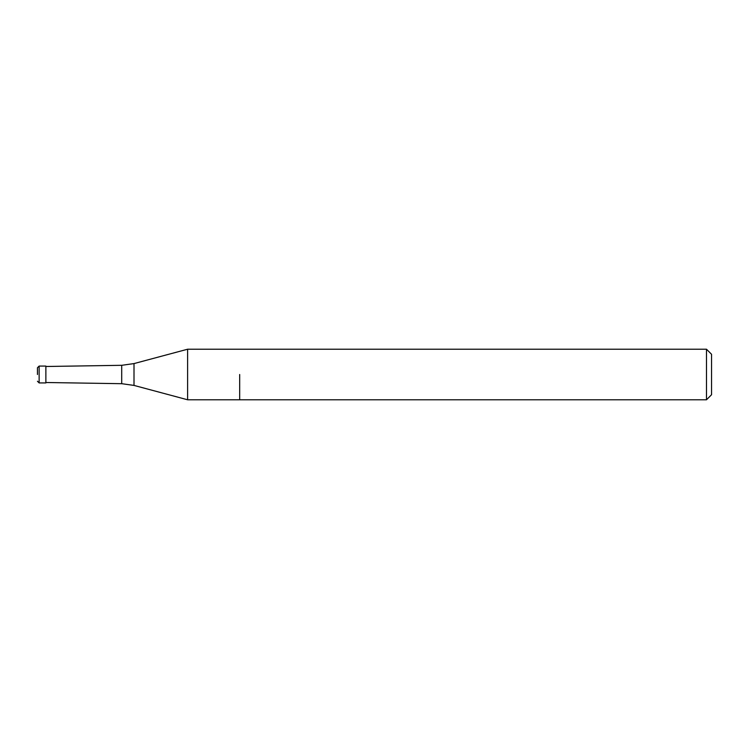 <?xml version="1.0" encoding="UTF-8"?>
<svg xmlns="http://www.w3.org/2000/svg" width="749" height="749" viewBox="0 0 749 749"><rect width="100%" height="100%" fill="white"/><g stroke="black" fill="none" stroke-linecap="round" stroke-linejoin="round"><path stroke-width="1.12" d="M45.876 366.495L121.713 365.306L121.713 383.694L134.005 385.417L134.005 363.583L187.615 349.221L187.615 399.779L706.494 399.779L706.494 349.221L711.55 354.277L711.55 394.723L706.494 399.779M239.68 374.5L239.68 399.779L239.68 374.5M39.135 366.074L39.135 382.926L45.876 382.926L45.876 366.074L39.135 366.074L37.45 367.759L37.45 374.5M187.615 349.221L706.494 349.221M45.876 382.505L121.713 383.694M134.005 363.583L121.713 365.306M134.005 385.417L187.615 399.779M39.135 382.926L37.45 381.241"/></g></svg>
